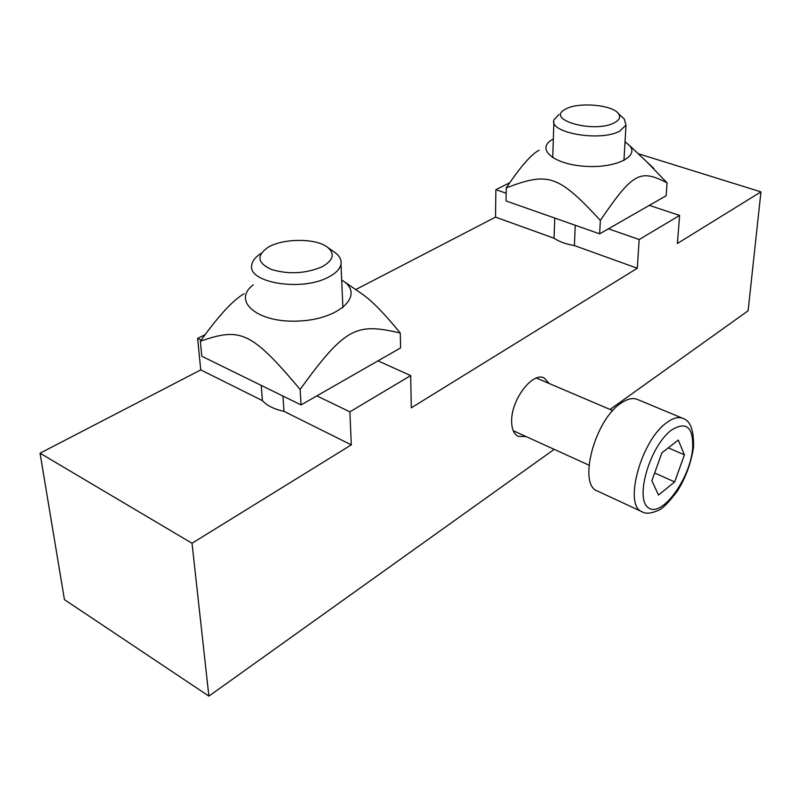 <?xml version="1.0" encoding="UTF-8"?>
<svg xmlns="http://www.w3.org/2000/svg" width="801" height="801" viewBox="0 0 801 801"><rect width="100%" height="100%" fill="white"/><g stroke="black" fill="none" stroke-linecap="round" stroke-linejoin="round"><path stroke-width="1.2" d="M282.943 396.044L283.995 411.354C274.102 409.211 266.913 405.626 262.408 400.61L261.236 385.401M575.248 225.271L574.397 245.567L637.306 268.245L411.313 407.819L410.693 375.599L377.992 360.861M574.397 245.567C565.796 244.085 559.018 241.642 554.062 238.227L495.529 217.121L495.879 189.657L509.706 182.758M355.714 289.592L495.529 217.121M316.846 395.894L349.887 411.824L351.309 444.875L283.995 411.354M349.887 411.824L410.693 375.599M262.408 400.61L200.751 369.902L197.617 338.423L205.026 334.728M197.617 338.423L201.131 340.115M554.062 238.227L554.753 218.062M638.157 153.672L760.95 191.88L677.386 243.484L679.618 215.429L649.321 205.386M637.306 268.245L639.178 239.519L679.618 215.429M608.43 228.816L639.178 239.519M495.879 189.657L506.152 193.231M525.977 436.515L518.237 436.415C513.821 434.132 511.629 428.895 511.649 420.705C511.388 399.319 532.785 371.544 544.139 377.982L549.226 383.529M351.309 444.875L192.02 543.258L40.05 453.196L200.751 369.902M40.05 453.196L64.44 599.639L208.881 696.119L554.202 449.351M192.02 543.258L208.881 696.119M610.042 409.451L748.114 310.788L760.95 191.88M261.176 253.336C255.579 256.831 252.435 260.685 251.764 264.891C247.018 282.733 301.747 291.804 328.34 277.186C335.779 273.361 339.994 269.036 340.986 264.22C341.677 260.025 339.794 256.22 335.349 252.806L333.967 251.824M321.772 266.933C305.541 273.632 288.881 274.523 271.789 269.627C257.672 263.259 256.2 255.98 267.354 247.789C282.122 238.117 316.105 237.897 327.639 247.359C335.249 253.987 333.296 260.515 321.772 266.933M558.968 114.413L553.962 119.86C548.254 132.776 600.37 141.987 619.674 131.144L626.002 125.116L624.309 119.139L622.757 117.657M614.267 122.823C594.232 133.577 545.08 119.77 565.095 109.397C576.59 101.927 611.303 104.38 618.112 113.221C621.005 116.756 619.724 119.95 614.267 122.823M253.296 284.836C231.669 300.886 257.231 323.073 298.162 321.071C339.033 319.589 364.555 295.519 343.619 281.281L341.677 279.96M358.998 291.844L361.872 293.827C371.334 300.195 384.13 313.261 400.27 333.026C356.335 322.843 345.652 326.738 300.115 389.406C250.813 330.863 240.34 327.379 200.34 341.236C218.563 315.784 233.141 299.954 244.085 293.747M400.27 333.026L400.61 347.894L301.076 404.936L300.115 389.406M301.076 404.936L201.822 356.255L200.34 341.236M553.331 139.004L552.38 139.534C535.839 148.646 552.87 163.995 583.929 166.218C614.928 168.781 640.249 156.525 629.266 145.281L625.03 141.807M646.787 161.822L667.073 182.838C640.269 169.311 633.421 171.764 600.339 220.415C557.856 174.258 547.994 172.025 506.242 187.905C520.44 166.718 531.413 154.142 539.163 150.188M667.073 182.838L666.122 195.754L599.649 233.842L600.339 220.415M599.649 233.842L506.032 200.941L506.242 187.905M597.576 491.093L597.286 490.963C577.791 484.495 594.732 420.155 620.825 403.334C627.293 398.808 632.86 397.526 637.526 399.479L682.642 418.292M661.876 452.855L678.267 440.069L684.424 454.818L674.672 481.912L658.502 495.038L651.874 480.73L661.876 452.855M684.424 454.818L668.294 447.849M654.647 473.001L674.672 481.912M666.702 422.678C641.08 440.26 623.308 505.691 642.052 511.759C645.646 513.992 650.983 513.571 658.042 510.507C662.207 509.126 668.725 502.547 677.586 490.773C685.846 477.376 691.163 462.808 693.536 447.078C693.956 430.287 690.422 420.735 682.943 418.412C678.467 416.55 673.06 417.972 666.702 422.678M692.675 448.25C690.312 478.638 661.896 517.776 648.58 507.864C634.342 499.303 649.871 445.867 671.478 430.077C686.337 420.956 693.406 427.013 692.675 448.25M342.898 307.704L340.986 264.22M327.639 247.359L335.349 252.806M623.939 160.54L626.002 125.116M552.72 157.697L553.881 122.293M618.112 113.221L624.309 119.139M343.619 281.281L361.872 293.827M629.266 145.281L653.926 168.56M612.785 410.623L536.38 378.052M588.975 465.171L513.241 430.728M642.052 511.759L597.286 490.963"/></g></svg>
